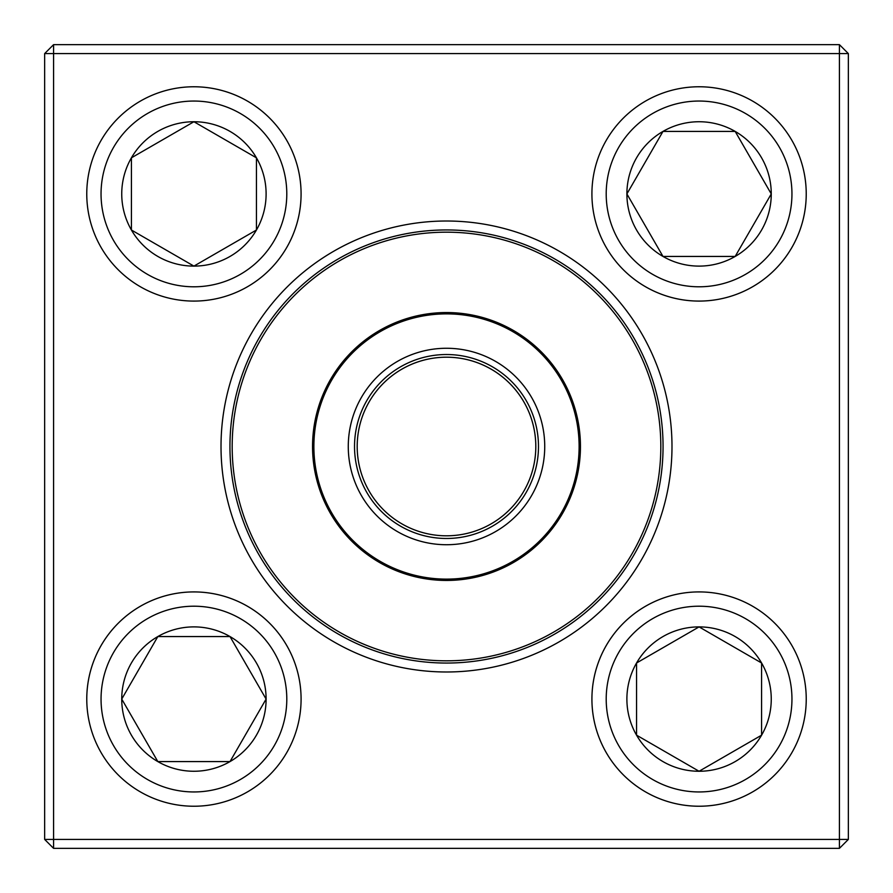 <?xml version="1.0" encoding="UTF-8"?>
<svg xmlns="http://www.w3.org/2000/svg" width="893" height="893" viewBox="0 0 893 893"><rect width="100%" height="100%" fill="white"/><g stroke="black" fill="none" stroke-linecap="round" stroke-linejoin="round"><path stroke-width="1.34" d="M53.58 44.65L839.42 44.65L848.35 53.58L848.35 839.42L839.42 839.42L839.42 53.58L53.58 53.58L53.58 839.42L839.42 839.42L839.42 848.35L53.58 848.35L53.58 839.42L44.65 839.42L44.65 53.58L53.58 44.65L53.58 53.58L44.65 53.58M221.017 446.5A225.482 225.482 0 0 1 559.241 251.223A225.482 225.482 0 0 1 559.241 641.777A225.482 225.482 0 0 1 221.017 446.5M229.947 446.5A216.552 216.552 0 0 0 554.776 634.041A216.552 216.552 0 0 0 554.776 258.959A216.552 216.552 0 0 0 229.947 446.5M839.42 848.35L848.35 839.42M839.42 44.65L839.42 53.58L848.35 53.58M44.65 839.42L53.58 848.35M121.738 699.074A72.177 72.177 0 0 1 230.014 636.564A72.177 72.177 0 0 1 230.014 761.584A72.177 72.177 0 0 1 121.738 699.074L157.827 636.564L230.014 636.564L266.103 699.074L230.014 761.584L157.827 761.584L121.738 699.074L157.827 761.584L230.014 761.584L266.103 699.074L230.014 636.564L157.827 636.564L121.738 699.074M301.086 699.074A107.16 107.16 0 0 0 193.926 591.914A107.16 107.16 0 0 0 86.766 699.074A107.16 107.16 0 0 1 193.926 591.914A107.16 107.16 0 0 1 301.086 699.074A107.16 107.16 0 0 1 140.346 791.879A107.16 107.16 0 0 1 140.346 606.28A107.16 107.16 0 0 1 301.086 699.074A107.16 107.16 0 0 1 140.346 791.879A107.16 107.16 0 0 1 140.346 606.28A107.16 107.16 0 0 1 301.086 699.074M699.074 771.262A72.177 72.177 0 0 1 636.564 662.986A72.177 72.177 0 0 1 761.584 662.986A72.177 72.177 0 0 1 699.074 771.262L636.564 735.173L636.564 662.986L699.074 626.897L761.584 662.986L761.584 735.173L699.074 771.262L761.584 735.173L761.584 662.986L699.074 626.897L636.564 662.986L636.564 735.173L699.074 771.262M699.074 591.914A107.16 107.16 0 0 0 591.914 699.074A107.16 107.16 0 0 0 699.074 806.234A107.16 107.16 0 0 0 806.234 699.074A107.16 107.16 0 0 0 699.074 591.914A107.16 107.16 0 0 1 791.879 752.654A107.16 107.16 0 0 1 606.28 752.654A107.16 107.16 0 0 1 699.074 591.914A107.16 107.16 0 0 1 791.879 752.654A107.16 107.16 0 0 1 606.28 752.654A107.16 107.16 0 0 1 699.074 591.914A107.16 107.16 0 0 0 591.914 699.074A107.16 107.16 0 0 0 699.074 806.234A107.16 107.16 0 0 0 806.234 699.074A107.16 107.16 0 0 0 699.074 591.914M771.262 193.926A72.177 72.177 0 0 1 662.986 256.436A72.177 72.177 0 0 1 662.986 131.416A72.177 72.177 0 0 1 771.262 193.926L735.173 256.436L662.986 256.436L626.897 193.926L662.986 131.416L735.173 131.416L771.262 193.926L735.173 131.416L662.986 131.416L626.897 193.926L662.986 256.436L735.173 256.436L771.262 193.926M591.914 193.926A107.16 107.16 0 0 0 699.074 301.086A107.16 107.16 0 0 0 806.234 193.926A107.16 107.16 0 0 0 699.074 86.766A107.16 107.16 0 0 0 591.914 193.926A107.16 107.16 0 0 1 752.654 101.121A107.16 107.16 0 0 1 752.654 286.72A107.16 107.16 0 0 1 591.914 193.926A107.16 107.16 0 0 1 752.654 101.121A107.16 107.16 0 0 1 752.654 286.72A107.16 107.16 0 0 1 591.914 193.926A107.16 107.16 0 0 0 699.074 301.086A107.16 107.16 0 0 0 806.234 193.926A107.16 107.16 0 0 0 699.074 86.766A107.16 107.16 0 0 0 591.914 193.926M193.926 121.738A72.177 72.177 0 0 1 256.436 230.014A72.177 72.177 0 0 1 131.416 230.014A72.177 72.177 0 0 1 193.926 121.738L256.436 157.827L256.436 230.014L193.926 266.103L131.416 230.014L131.416 157.827L193.926 121.738L131.416 157.827L131.416 230.014L193.926 266.103L256.436 230.014L256.436 157.827L193.926 121.738M193.926 301.086A107.16 107.16 0 0 0 301.086 193.926A107.16 107.16 0 0 0 193.926 86.766A107.16 107.16 0 0 0 86.766 193.926A107.16 107.16 0 0 0 193.926 301.086A107.16 107.16 0 0 1 101.121 140.346A107.16 107.16 0 0 1 286.72 140.346A107.16 107.16 0 0 1 193.926 301.086A107.16 107.16 0 0 1 101.121 140.346A107.16 107.16 0 0 1 286.72 140.346A107.16 107.16 0 0 1 193.926 301.086A107.16 107.16 0 0 0 301.086 193.926A107.16 107.16 0 0 0 193.926 86.766A107.16 107.16 0 0 0 86.766 193.926A107.16 107.16 0 0 0 193.926 301.086M256.436 545.534A214.32 214.32 0 0 1 455.765 232.381A214.32 214.32 0 0 1 627.299 561.585A214.32 214.32 0 0 1 256.436 545.534A214.32 214.32 0 0 1 455.765 232.381A214.32 214.32 0 0 1 627.299 561.585A214.32 214.32 0 0 1 256.436 545.534M359.388 491.887A98.23 98.23 0 0 1 450.742 348.359A98.23 98.23 0 0 1 529.37 499.243A98.23 98.23 0 0 1 359.388 491.887M364.936 489.007A91.979 91.979 0 0 1 450.474 354.61A91.979 91.979 0 0 1 524.091 495.894A91.979 91.979 0 0 1 364.936 489.007M367.302 487.768A89.3 89.3 0 0 1 450.362 357.278A89.3 89.3 0 0 1 521.836 494.454A89.3 89.3 0 0 1 367.302 487.768A89.3 89.3 0 0 1 423.137 360.314A89.3 89.3 0 0 1 535.688 442.113M327.709 508.396A133.95 133.95 0 0 1 384.604 327.709A133.95 133.95 0 0 1 565.291 384.604A133.95 133.95 0 0 1 508.396 565.291A133.95 133.95 0 0 1 327.709 508.396A133.95 133.95 0 0 1 384.604 327.709A133.95 133.95 0 0 1 565.291 384.604A133.95 133.95 0 0 1 508.396 565.291A133.95 133.95 0 0 1 327.709 508.396M286.798 699.074A92.872 92.872 0 0 0 147.49 618.648A92.872 92.872 0 0 0 147.49 779.511A92.872 92.872 0 0 0 286.798 699.074M699.074 606.202A92.872 92.872 0 0 0 618.648 745.51A92.872 92.872 0 0 0 779.511 745.51A92.872 92.872 0 0 0 699.074 606.202M606.202 193.926A92.872 92.872 0 0 0 745.51 274.352A92.872 92.872 0 0 0 745.51 113.489A92.872 92.872 0 0 0 606.202 193.926M193.926 286.798A92.872 92.872 0 0 0 274.352 147.49A92.872 92.872 0 0 0 113.489 147.49A92.872 92.872 0 0 0 193.926 286.798M564.108 385.218A132.611 132.611 0 0 0 385.218 328.892A132.611 132.611 0 0 0 328.892 507.782A132.611 132.611 0 0 0 507.782 564.108A132.611 132.611 0 0 0 564.108 385.218"/></g></svg>
